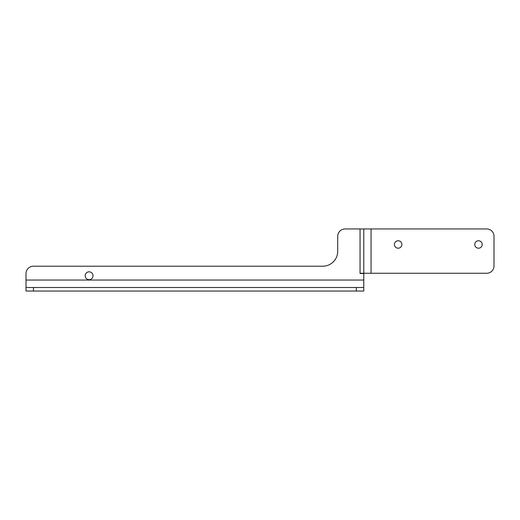<?xml version="1.0" encoding="UTF-8"?>
<svg xmlns="http://www.w3.org/2000/svg" width="520" height="520" viewBox="0 0 520 520"><rect width="100%" height="100%" fill="white"/><g stroke="black" fill="none" stroke-linecap="round" stroke-linejoin="round"><path stroke-width="0.78" d="M89.083 279.669A3.926 3.926 0 0 0 93.009 275.75A3.926 3.926 0 0 0 89.083 271.824A3.926 3.926 0 0 0 85.163 275.75A3.926 3.926 0 0 0 89.083 279.669M398.144 240.754A3.725 3.725 0 0 1 401.869 244.478A3.725 3.725 0 0 1 398.144 248.203A3.725 3.725 0 0 1 394.42 244.478A3.725 3.725 0 0 1 398.144 240.754M478.478 240.754A3.725 3.725 0 0 1 482.203 244.478A3.725 3.725 0 0 1 478.478 248.203A3.725 3.725 0 0 1 474.754 244.478A3.725 3.725 0 0 1 478.478 240.754M363.779 280.046L26 280.046L26 273.663A7.449 7.449 0 0 1 33.449 266.208L322.803 266.208A14.905 14.905 0 0 0 337.701 251.31L337.701 236.405A7.449 7.449 0 0 1 345.15 228.956L360.054 228.956L360.054 273.514L363.779 273.514L363.779 287.495L26 287.495L26 291.044L363.779 291.044L363.779 287.495L363.779 291.044M486.72 228.956A7.28 7.28 0 0 1 494 236.23L494 265.986A7.28 7.28 0 0 1 486.72 273.26L371.059 273.26L371.059 228.956L486.72 228.956M360.054 273.26L363.779 273.26L363.779 228.956L363.779 273.26L371.059 273.26M371.059 228.956L360.054 228.956M26 280.046L26 287.495M33.449 287.495L33.449 291.044M356.33 287.495L356.33 291.044"/></g></svg>
